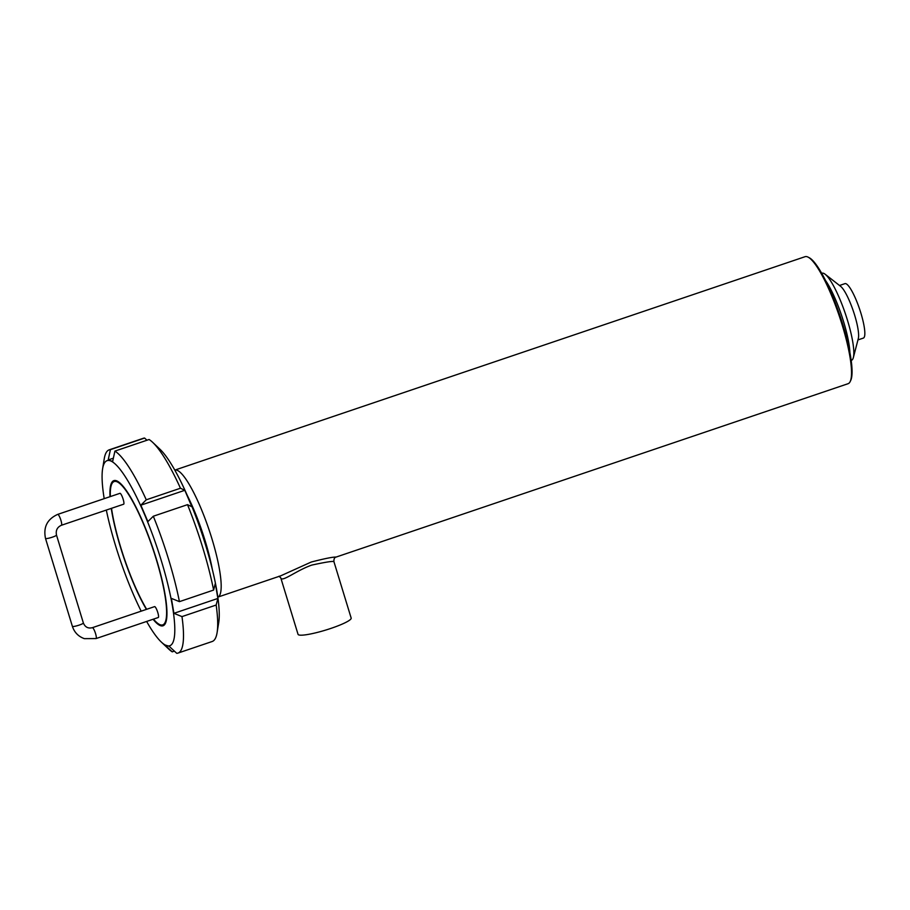 <?xml version="1.0" encoding="UTF-8"?>
<svg xmlns="http://www.w3.org/2000/svg" width="910" height="910" viewBox="0 0 910 910"><rect width="100%" height="100%" fill="white"/><g stroke="black" fill="none" stroke-linecap="round" stroke-linejoin="round"><path stroke-width="1.36" d="M154.598 606.617A5.744 1.149 71.3 0 1 157.521 611.691A5.744 1.149 71.3 0 1 158.283 617.503L96.05 638.57A5.744 1.149 -108.7 0 0 95.288 632.768A5.744 1.149 -108.7 0 0 92.354 627.684L154.598 606.617M57.717 514.389L119.961 493.322A5.744 1.149 71.3 0 1 120.131 493.322A5.744 1.149 71.3 0 1 123.021 498.794A5.744 1.149 71.3 0 1 123.646 504.208L61.402 525.275A5.744 1.149 71.3 0 0 60.788 519.872A5.744 1.149 71.3 0 0 57.899 514.4A5.744 1.149 71.3 0 0 57.717 514.389C47.252 519.11 43.179 527.117 45.5 538.413A5.744 0.83 -17 0 0 45.659 538.549A5.744 0.83 -17 0 0 51.79 537.355A5.744 0.83 -17 0 0 56.488 535.057L83.367 622.975A5.744 0.83 -17 0 1 78.669 625.272A5.744 0.83 -17 0 1 72.538 626.467A5.744 0.83 -17 0 1 72.379 626.342C74.392 632.404 78.385 636.511 84.357 638.649L96.05 638.57A5.744 1.149 -108.7 0 1 95.868 638.57M153.471 619.13A75.678 15.083 -108.7 0 0 162.719 624.886A75.678 15.083 -108.7 0 0 166.598 611.145A75.678 15.083 -108.7 0 0 145.395 528.573A75.678 15.083 -108.7 0 0 114.171 481.538A75.678 15.083 -108.7 0 0 110.337 496.576M111.509 508.315A75.678 15.083 -108.7 0 0 146.669 609.302M113.375 458.185L108.188 459.937L110.428 449.631L144.61 438.051L146.965 440.247M180.453 488.226L184.81 490.297L140.857 505.175L146.271 499.806L180.453 488.226A107.278 21.385 -108.7 0 0 152.698 442.374A107.278 21.385 -108.7 0 0 149.092 439.519L114.91 451.098L112.669 461.404L108.188 459.937M184.81 490.297L191.851 506.733L187.505 504.663L153.312 516.232L147.898 521.612L140.857 505.175M171.364 598.359L179.429 601.646L213.611 590.067L215.317 583.481L217.877 598.439L173.924 613.329L171.364 598.359M217.877 598.439L216.17 605.036L181.977 616.605L173.924 613.329M174.379 651.116L172.252 651.844L164.721 644.837L169.203 646.305L176.733 653.312A107.278 21.385 -108.7 0 0 177.985 653.084A107.278 21.385 -108.7 0 0 181.977 616.605M177.985 653.084L212.178 641.505A107.278 21.385 -108.7 0 0 217.103 632.575A107.278 21.385 -108.7 0 0 216.17 605.036M217.103 632.575L218.73 622.565A97.7 19.474 -108.7 0 0 216.842 590.874A97.7 19.474 -108.7 0 0 188.575 498.43A97.7 19.474 -108.7 0 0 160.069 449.347L152.698 442.374M213.611 590.067A107.278 21.385 -108.7 0 0 187.505 504.663M144.61 438.051A107.278 21.385 -108.7 0 0 143.359 438.279L109.166 449.858A107.278 21.385 -108.7 0 0 104.24 458.788L102.614 468.798A97.7 19.474 -108.7 0 0 104.195 498.657M146.635 621.439A97.7 19.474 -108.7 0 0 161.275 642.016L168.634 648.989A107.278 21.385 -108.7 0 0 172.252 651.844M179.429 601.646A107.278 21.385 -108.7 0 0 153.312 516.232M146.271 499.806A107.278 21.385 -108.7 0 0 114.91 451.098M110.428 449.631A107.278 21.385 -108.7 0 0 109.166 449.858M106.322 510.066A97.7 19.474 -108.7 0 0 132.758 592.933A97.7 19.474 -108.7 0 0 141.175 611.156M161.275 642.016A97.7 19.474 -108.7 0 0 166.712 645.656A97.7 19.474 -108.7 0 0 172.388 605.923A97.7 19.474 -108.7 0 0 144.121 513.479A97.7 19.474 -108.7 0 0 110.178 460.756A97.7 19.474 -108.7 0 0 102.614 468.798M111.259 508.394A76.633 15.277 -108.7 0 0 133.986 584.368A76.633 15.277 -108.7 0 0 146.408 609.381M153.085 619.266A76.633 15.277 -108.7 0 0 163.026 625.796A76.633 15.277 -108.7 0 0 152.914 548.309A76.633 15.277 -108.7 0 0 113.864 480.628A76.633 15.277 -108.7 0 0 110.019 496.678M805.077 256.688A67.056 13.366 71.3 0 1 808.103 257.143A67.056 13.366 71.3 0 1 839.247 315.906A67.056 13.366 71.3 0 1 850.213 381.506A67.056 13.366 71.3 0 1 848.086 383.701L336.108 557.068C333.174 556.875 324.904 558.524 311.288 562.016L280.746 575.814L217.82 597.119A67.056 13.366 71.3 0 0 211.939 538.788A67.056 13.366 71.3 0 0 174.811 470.106L805.077 256.688M850.213 381.506L850.77 380.323A66.089 13.172 -108.7 0 0 839.953 315.668A66.089 13.172 -108.7 0 0 809.263 257.746L808.103 257.143M821.696 273.307L821.969 273.216A45.978 9.168 71.3 0 1 825.131 274.24A45.978 9.168 71.3 0 1 845.401 313.825A45.978 9.168 71.3 0 1 853.352 357.584A45.978 9.168 71.3 0 1 851.464 360.314L851.191 360.405M825.131 274.24L840.681 286.388A28.733 5.733 71.3 0 1 853.352 311.129A28.733 5.733 71.3 0 1 858.323 338.486L853.352 357.584M839.509 285.478L844.935 283.647A28.733 5.733 71.3 0 1 859.575 309.025A28.733 5.733 71.3 0 1 863.362 338.088L857.948 339.919M280.803 577.952L298.036 634.315A27.778 4.027 -17 0 0 326.417 629.856A27.778 4.027 -17 0 0 331.115 628.332A27.778 4.027 -17 0 0 351.169 618.083L333.913 561.618C333.799 558.922 334.539 557.398 336.108 557.068M278.983 576.235L280.781 577.861C281.838 582.571 296.068 570.593 311.777 565.087C325.359 562.141 332.741 560.981 333.913 561.618M187.301 495.484A67.056 13.366 71.3 0 1 212.326 569.376M825.461 280.382A45.978 9.168 71.3 0 1 849.883 352.5M92.354 627.684C88.099 628.719 85.096 627.149 83.367 622.975M45.5 538.413L72.379 626.342M56.488 535.057C55.59 530.428 57.228 527.174 61.402 525.275M116.457 480.764L114.171 481.538M164.994 624.112L162.719 624.886"/></g></svg>
